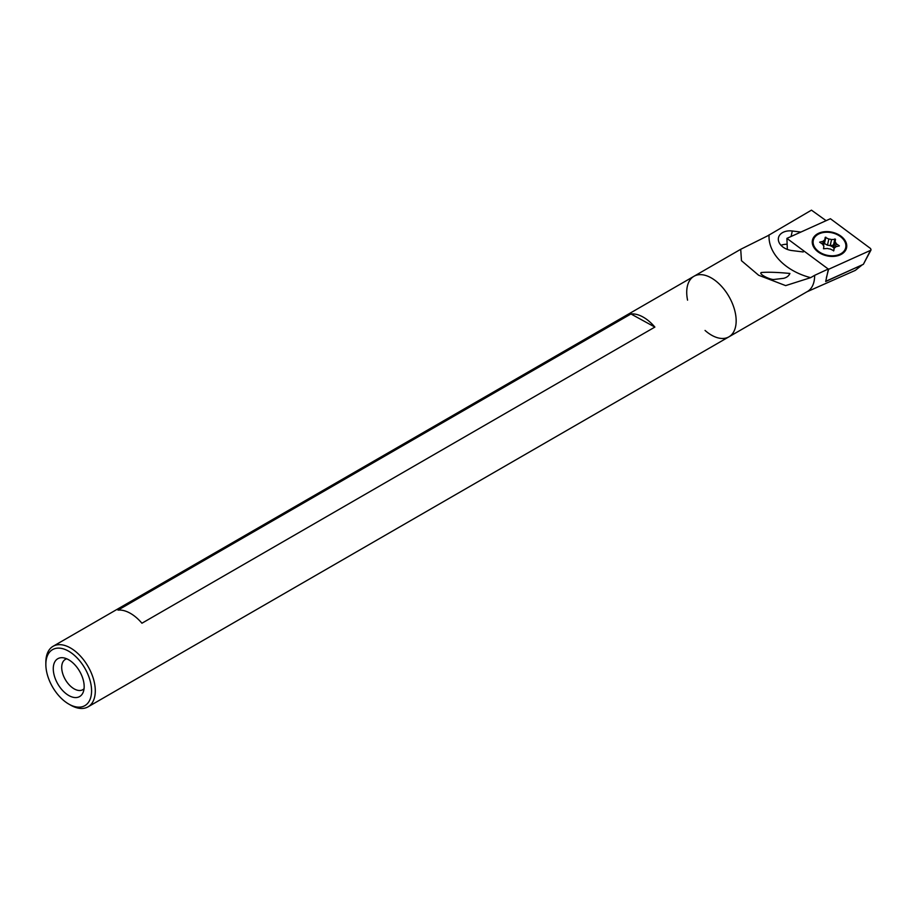 <?xml version="1.0" encoding="UTF-8"?>
<svg xmlns="http://www.w3.org/2000/svg" width="917" height="917" viewBox="0 0 917 917"><rect width="100%" height="100%" fill="white"/><g stroke="black" fill="none" stroke-linecap="round" stroke-linejoin="round"><path stroke-width="1.38" d="M780.997 245.309A13.984 9.686 -167.3 0 1 787.141 244.254M803.223 251.957L791.944 250.559A13.984 9.686 -167.3 0 1 778.487 237.686A13.984 9.686 -167.3 0 1 792.299 230.992L800.896 232.058M828.395 269.162L825.678 281.519L861.785 265.047L855.332 270.377L806.857 291.835M828.441 268.945L814.64 275.341A34.961 20.185 -120 0 1 807.407 291.526L728.923 336.837A34.961 20.185 -120 0 0 734.276 308.823A34.961 20.185 -120 0 0 711.443 278.011A34.961 20.185 -120 0 0 693.963 276.281A34.961 20.185 -120 0 0 687.567 300.168M814.64 275.341L810.639 277.656L785.651 285.611L758.623 275.238L741.463 260.692L740.718 249.286L767.781 235.784L811.465 210.153L826.125 220.676M705.047 330.441A34.961 20.185 -120 0 0 728.923 336.837A34.961 20.185 60 0 0 728.923 296.466A34.961 20.185 60 0 0 693.963 276.281L740.718 249.286M789.904 273.461C788.861 275.902 786.786 277.519 783.657 278.321L773.914 279.479C770.142 279.88 758.153 273.908 761.305 272.509C768.114 271.971 777.65 272.28 789.904 273.461M814.571 237.492A17.549 12.15 12.7 0 0 812.393 241.584A17.549 12.15 12.7 0 0 812.256 242.363M846.758 246.329A17.549 12.15 12.7 0 0 844.431 240.919M812.336 241.847A17.549 12.15 -167.3 0 1 813.86 238.741M845.508 243.349A17.549 12.15 -167.3 0 1 846.666 247.235M45.85 664.435L45.85 662.292A34.961 20.185 60 0 1 53.094 646.29A34.961 20.185 60 0 1 88.055 666.476A34.961 20.185 60 0 1 88.055 706.847A34.961 20.185 60 0 1 71.194 705.46A34.961 20.185 60 0 1 70.575 705.104L68.718 704.038A32.336 18.672 60 0 1 45.85 664.435A32.336 18.672 60 0 1 68.523 651.116A32.336 18.672 60 0 1 91.574 690.386A32.336 18.672 60 0 1 69.291 704.371A32.336 18.672 60 0 1 68.718 704.038M118.006 610.114L630.953 313.969A34.961 20.185 60 0 1 654.876 327.082L141.929 623.228A34.961 20.185 -120 0 0 118.006 610.114M69.107 695.694A21.848 12.62 60 0 1 53.564 672.344A21.848 12.62 60 0 1 63.204 657.787A21.848 12.62 60 0 1 79.641 671.324A21.848 12.62 60 0 1 83.149 692.335A21.848 12.62 60 0 1 69.107 695.694M630.953 313.969L654.876 327.082M84.043 688.736A17.48 10.087 60 0 1 82.805 689.687A17.48 10.087 60 0 1 74.38 688.999A17.48 10.087 60 0 1 62.711 673.617A17.48 10.087 60 0 1 65.325 659.403A17.48 10.087 60 0 1 66.769 658.819M863.367 264.325L871.058 249.894L870.565 248.53L830.412 218.727L786.901 238.374L828.59 269.3L870.497 250.387L863.367 264.325L825.724 281.313M826.4 277.668L828.59 269.3M787.348 249.424L786.901 238.374M842.436 253.619A17.48 12.104 -167.3 0 1 822.159 254.273A17.48 12.104 -167.3 0 1 812.451 240.162A17.48 12.104 -167.3 0 1 832.166 232.219A17.48 12.104 -167.3 0 1 846.551 247.877A17.48 12.104 -167.3 0 1 842.436 253.619M845.829 244.805A17.48 12.104 -167.3 0 1 846.288 248.782M842.792 252.37A16.609 11.497 -167.3 0 1 823.26 254.066A16.609 11.497 -167.3 0 1 813.299 240.357A16.609 11.497 -167.3 0 1 832.04 232.803A16.609 11.497 -167.3 0 1 845.703 247.682A16.609 11.497 -167.3 0 1 842.792 252.37M828.83 239.062A6.992 4.837 -167.3 0 1 831.559 239.578L835.49 239.28L835.112 241.813A6.992 4.837 -167.3 0 1 836.235 243.716L839.364 245.882L835.788 246.765A6.992 4.837 -167.3 0 1 834.183 248.163L833.805 250.708L830.172 248.977A6.992 4.837 -167.3 0 1 827.443 248.461L823.512 248.759L823.89 246.226A6.992 4.837 -167.3 0 1 822.767 244.323L819.638 242.157L823.214 241.274A6.992 4.837 -167.3 0 1 824.819 239.876L825.197 237.331L828.83 239.062L827.443 245.206A6.992 4.837 -167.3 0 1 830.172 245.71L831.559 239.578M835.456 247.189L836.235 243.716M835.112 241.813L833.725 247.945L833.496 245.045L830.194 245.722A6.992 4.837 -167.3 0 1 833.725 247.945A6.992 4.837 -167.3 0 1 834.126 248.427M813.551 246.868A16.609 11.497 -167.3 0 1 813.024 241.584L813.299 240.357M845.703 247.682L845.417 248.908A16.609 11.497 -167.3 0 1 842.677 253.447M822.56 244.186L823.214 241.274M823.5 245.745L824.819 239.876M824.051 243.269L827.443 245.206M833.564 250.914L834.183 248.163M791.062 236.494L792.299 230.992M810.639 277.656A52.441 36.313 -167.3 0 1 769.099 234.832M824.486 243.349L825.873 237.205M833.496 245.045L834.883 238.901M834.092 245.424L835.49 239.28M862.244 264.83L855.32 270.389M88.055 706.847L728.923 336.837M53.094 646.29L693.963 276.281"/></g></svg>

